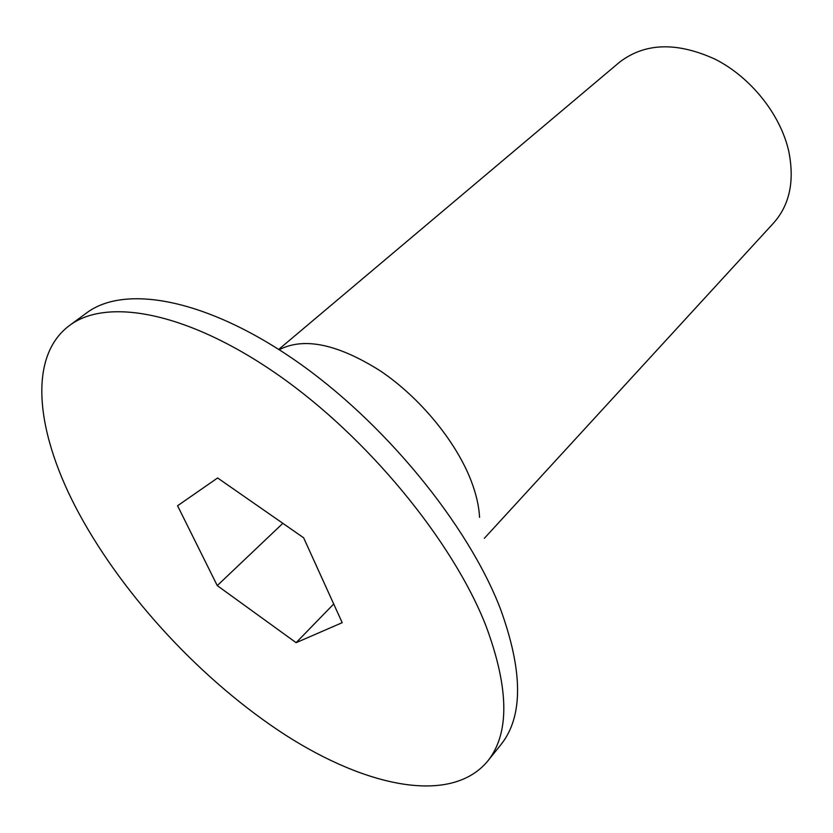 <?xml version="1.0" encoding="UTF-8"?>
<svg xmlns="http://www.w3.org/2000/svg" width="833" height="833" viewBox="0 0 833 833"><rect width="100%" height="100%" fill="white"/><g stroke="black" fill="none" stroke-linecap="round" stroke-linejoin="round"><path stroke-width="1.25" d="M484.348 538.305L773.618 222.984C789.788 204.751 794.797 180.678 788.643 150.763C780.24 114.246 750.845 77.396 715.339 59.299C676.854 41.723 644.898 42.702 619.492 62.236L278.732 349.412M279.232 349.725C303.972 336.949 337.688 344.008 380.379 370.924C420.176 397.716 456.349 441.834 471.353 481.359C476.257 494.333 478.996 506.329 479.569 517.355M69.524 325.484L86.528 312.979C124.179 284.49 204.928 298.162 294.288 359.762C383.513 421.175 468.042 524.384 500.508 609.079C523.197 671.7 523.259 716.984 500.695 744.941L487.472 761.393C450.872 804.813 366.936 787.32 285.448 735.039C203.491 682.081 124.554 597.573 79.031 513.555C36.558 435.159 26.552 357.336 69.524 325.484C106.666 297.371 187.352 311.802 277.274 374.34C367.072 436.69 452.663 540.856 485.951 625.833C509.255 688.631 509.754 733.821 487.472 761.393M217.257 585.609L177.564 505.766L217.611 477.965L303.629 537.785L342.196 622.678L296.121 642.68L217.257 585.609L282.856 523.332M333.71 603.998L296.121 642.68"/></g></svg>
